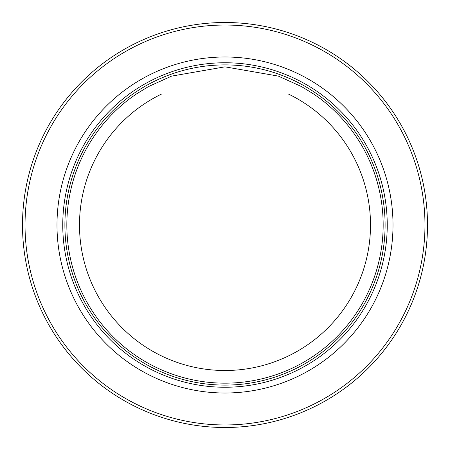 <?xml version="1.0" encoding="UTF-8"?>
<svg xmlns="http://www.w3.org/2000/svg" width="450" height="450" viewBox="0 0 450 450"><rect width="100%" height="100%" fill="white"/><g stroke="black" fill="none" stroke-linecap="round" stroke-linejoin="round"><path stroke-width="0.67" d="M25.031 225A199.969 199.969 0 0 0 324.984 398.177A199.969 199.969 0 0 0 324.984 51.823A199.969 199.969 0 0 0 25.031 225M56.987 225A168.013 168.013 0 0 0 309.004 370.502A168.013 168.013 0 0 0 309.004 79.498A168.013 168.013 0 0 0 56.987 225M22.5 225A202.5 202.5 0 0 1 326.25 49.629A202.5 202.5 0 0 1 326.25 400.371A202.5 202.5 0 0 1 22.5 225M311.214 93.966L288.264 93.966A145.507 145.507 0 0 1 338.732 315.759A145.507 145.507 0 0 1 111.268 315.759A145.507 145.507 0 0 1 161.736 93.966L313.577 93.966A158.164 158.164 0 0 1 343.727 329.496A158.164 158.164 0 0 1 106.273 329.496A158.164 158.164 0 0 1 136.423 93.966L161.736 93.966L136.423 93.966L148.382 86.636L171.613 76.123L224.966 66.836L278.359 76.112L301.579 86.614L313.577 93.966M225 387.242A162.242 162.242 0 0 0 387.242 225A162.242 162.242 0 0 0 225 62.758A162.242 162.242 0 0 0 62.758 225A162.242 162.242 0 0 0 225 387.242M225 385.099A160.099 160.099 0 0 0 363.651 144.951A160.099 160.099 0 0 0 86.349 144.951A160.099 160.099 0 0 0 225 385.099M225 385.104A160.104 160.104 0 0 0 363.656 144.951A160.104 160.104 0 0 0 86.344 144.951A160.104 160.104 0 0 0 225 385.104"/></g></svg>
